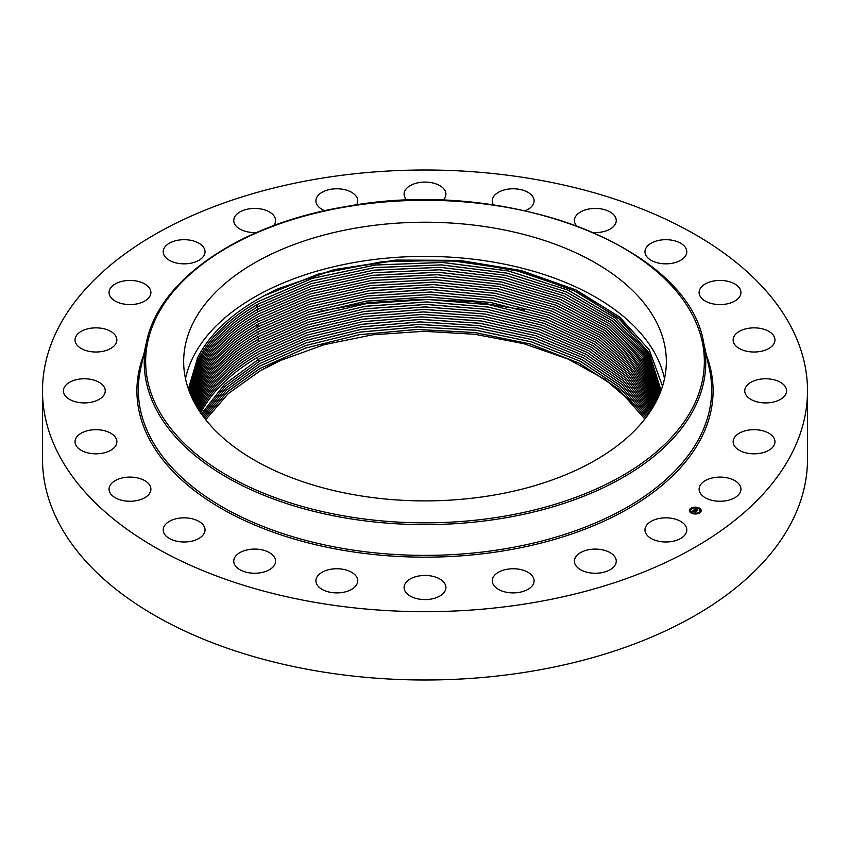 <?xml version="1.0" encoding="UTF-8"?>
<svg xmlns="http://www.w3.org/2000/svg" width="850" height="850" viewBox="0 0 850 850"><rect width="100%" height="100%" fill="white"/><g stroke="black" fill="none" stroke-linecap="round" stroke-linejoin="round"><path stroke-width="1.27" d="M664.509 378.643A241.336 139.336 0 0 0 444.592 256.849A241.336 139.336 0 0 0 193.428 356.49A241.336 139.336 0 0 0 185.491 378.643M662.522 386.24L649.283 349.966L619.735 317.071L576.034 289.946L521.379 270.576L459.776 260.376L395.739 260.068L333.933 269.663L278.853 288.479A236.343 136.457 0 0 0 263.67 296.002L257.858 299.221C229.447 315.658 209.44 334.996 197.837 357.244L188.381 388.971M656.572 400.786A241.336 139.336 180 0 1 390.681 499.481A241.336 139.336 180 0 1 183.664 361.558A241.336 139.336 180 0 1 193.428 322.331A241.336 139.336 180 0 1 459.319 223.646A241.336 139.336 180 0 1 666.336 361.558A241.336 139.336 180 0 1 656.572 400.786M198.294 359.518L189.051 390.819L198.294 359.55C209.738 337.408 229.617 318.123 257.943 301.697L311.993 278.481L375.222 265.041L442.499 262.459L508.364 270.98L568.034 290.158L615.4 318.091L647.339 352.867L660.822 391.159L647.36 352.856L615.421 318.07L568.055 290.137L508.385 270.948L442.521 262.427L375.233 264.998L311.993 278.449L257.943 301.665C229.638 318.07 209.759 337.354 198.294 359.518L197.094 358.721M278.853 288.479L334.422 269.79L396.695 260.461L461.072 261.194L522.782 271.926L577.819 292.177L620.893 320.036L649.464 353.791L661.077 390.479L648.656 352.431L618.014 317.656L571.997 289.436L513.581 269.663L448.672 260.291L381.873 261.779L318.527 274.008L263.67 296.002M189.316 391.531L198.379 361.973L189.316 391.542M258.007 304.141L311.716 281.031L374.531 267.58L441.405 264.881L506.972 273.137L566.504 291.964L614.019 319.504L646.383 353.897L660.546 391.892L646.372 353.919L613.997 319.526L566.482 291.986L506.951 273.169L441.394 264.913L374.521 267.623L311.706 281.063L258.007 304.172C229.723 320.567 209.844 339.851 198.379 362.004C209.844 339.809 229.723 320.535 258.007 304.141M189.614 392.296L198.475 364.427L189.614 392.307M198.475 364.427C209.929 342.274 229.798 323.011 258.071 306.616L311.44 283.624L373.851 270.162L440.332 267.325L505.591 275.336L564.984 293.813L612.648 320.981L645.405 355.002L660.237 392.679L645.394 355.013L612.627 321.002L564.963 293.845L505.58 275.368L440.321 267.357L373.841 270.194L311.44 283.656L258.071 306.659C229.798 323.043 209.939 342.316 198.475 364.459L197.498 363.779M659.898 393.518L644.428 356.139L611.288 322.49L563.486 295.683L504.252 277.557L439.28 269.779L373.192 272.744L311.185 286.206L258.145 309.103C229.872 325.476 210.014 344.739 198.56 366.881L189.943 393.114L198.56 366.913C209.992 344.771 229.851 325.507 258.145 309.134L311.174 286.237L373.182 272.776L439.269 269.811L504.231 277.589L563.465 295.715L611.278 322.511L644.417 356.15L659.898 393.529M198.656 369.336L190.294 393.986L198.656 369.368C210.12 347.172 229.978 327.919 258.209 311.61L310.93 288.819L372.544 275.358L438.249 272.276L502.924 279.809L561.977 297.596L609.939 324.052L643.439 357.329L659.526 394.411L643.45 357.308L609.949 324.031L561.999 297.574L502.934 279.788L438.26 272.234L372.544 275.326L310.93 288.788L258.209 311.578C229.925 327.941 210.077 347.193 198.656 369.336L197.678 368.688M198.741 371.79L190.666 394.889L198.741 371.822C210.205 349.711 230.042 330.459 258.273 314.086C230.053 330.353 210.216 349.594 198.741 371.79M659.143 395.324L642.462 358.53L608.611 325.614L560.511 299.498L501.638 282.051L437.251 274.731L371.918 277.929L310.686 291.401L258.273 314.086L310.686 291.359L371.918 277.897L437.251 274.699L501.649 282.019L560.522 299.476L608.632 325.592L642.472 358.509L659.143 395.314M198.836 374.276L191.08 395.824L198.836 374.244C210.29 352.134 230.127 332.902 258.336 316.529L310.441 293.941L371.312 280.479L436.273 277.164L500.384 284.261L559.066 301.389L607.314 327.176L641.484 359.741L658.739 396.249L641.474 359.763L607.293 327.197L559.056 301.421L500.363 284.293L436.263 277.196L371.301 280.511L310.441 293.973L258.336 316.561C230.106 332.924 210.269 352.166 198.836 374.276M198.921 376.731L191.505 396.78L198.921 376.699C210.354 354.631 230.18 335.399 258.4 319.047L310.207 296.554L370.696 283.082L435.285 279.661L499.109 286.546L557.611 303.344L605.986 328.812L640.475 361.016L658.293 397.226L640.486 360.995L605.997 328.791L557.632 303.322L499.131 286.514L435.296 279.629L370.696 283.05L310.207 296.522L258.4 319.016C230.18 335.368 210.343 354.599 198.921 376.699L197.954 376.061M199.017 379.196L191.951 397.768L199.006 379.153C210.439 357.064 230.265 337.843 258.474 321.491C230.35 337.832 210.534 357.053 199.017 379.196M657.836 398.214L639.466 362.281L604.679 330.438L556.176 305.288L497.877 288.809L434.329 282.136L370.09 285.664L309.974 299.126L258.474 321.523L309.974 299.094L370.101 285.632L434.339 282.094L497.888 288.777L556.197 305.267L604.701 330.406L639.487 362.27L657.836 398.204M199.102 381.65L192.429 398.767L199.102 381.618C210.492 359.624 230.308 340.404 258.538 323.967L309.74 301.676L369.516 288.203L433.394 284.569L496.655 291.04L554.774 307.222L603.394 332.053L638.467 363.556L657.358 399.213L638.456 363.577L603.383 332.074L554.763 307.254L496.644 291.072L433.383 284.601L369.506 288.235L309.74 301.707L258.538 323.999C230.339 340.34 210.524 359.561 199.102 381.65M192.918 399.776L199.187 384.072L192.929 399.787M258.602 326.474C230.435 342.826 210.63 362.026 199.187 384.104C210.587 361.983 230.393 342.773 258.602 326.442L309.517 304.247L368.921 290.785L432.448 287.045L495.433 293.314L553.371 309.188L602.097 333.699L637.447 364.862L656.848 400.233L637.436 364.884L602.076 333.731L553.35 309.219L495.422 293.346L432.438 287.077L368.921 290.817L309.517 304.279L258.602 326.474L256.902 324.317M256.966 326.793L258.666 328.918C230.509 345.259 210.715 364.459 199.282 386.527L193.449 400.817L199.282 386.527C210.715 364.491 230.509 345.291 258.666 328.961L309.294 306.85L368.337 293.399L431.513 289.553L494.211 295.619L551.958 311.196L600.78 335.389L636.406 366.201L656.317 401.285M258.666 328.918L309.294 306.818L368.348 293.356L431.513 289.521L494.222 295.587L551.969 311.174L600.801 335.368L636.416 366.191L656.327 401.264M198.401 388.333L199.367 388.981L193.981 401.859M199.367 388.981C210.8 366.924 230.594 347.735 258.729 331.404L309.071 309.389L367.774 295.938L430.599 291.996L493.021 297.872L550.598 313.172L599.494 337.046L635.375 367.519L655.775 402.316L635.354 367.54L599.473 337.067L550.577 313.193L493.011 297.904L430.589 292.028L367.763 295.97L309.071 309.432L258.74 331.436C230.584 347.767 210.8 366.956 199.367 389.013L193.981 401.869M194.544 402.932L199.463 391.467C210.959 369.368 230.732 350.189 258.804 333.912L308.848 312.003L367.2 298.552L429.664 294.514L491.81 300.188L549.217 315.201L598.166 338.757L634.302 368.889L655.201 403.399L634.312 368.868L598.188 338.736L549.227 315.169L491.831 300.156L429.675 294.483L367.2 298.509L308.848 311.971L258.804 333.88C230.658 350.2 210.874 369.389 199.463 391.436L194.544 402.911M654.617 404.451L633.239 370.228L596.881 340.436L547.878 317.188L490.631 302.451L428.772 296.958L366.637 301.091L308.635 314.543L258.868 336.356C230.892 352.453 211.119 371.631 199.548 393.89L195.128 403.984M654.606 404.473L633.229 370.249L596.859 340.457L547.857 317.22L490.62 302.483L428.751 297.001L366.626 301.123L308.635 314.574L258.868 336.388C230.743 352.707 210.97 371.886 199.548 393.922L195.139 404.005M195.734 405.067L199.633 396.344L195.744 405.078M654.001 405.535L632.166 371.599L595.574 342.146L546.529 319.217L489.441 304.746L427.858 299.444L366.074 303.673L308.422 317.114L258.931 338.831C230.817 355.141 211.055 374.319 199.633 396.344C211.076 374.351 230.839 355.183 258.931 338.874L308.412 317.146L366.074 303.705L427.848 299.476L489.43 304.778L546.508 319.239L595.553 342.168L632.145 371.62L653.99 405.546M653.352 406.64L631.051 372.991L594.235 343.889L545.158 321.279L488.24 307.084L426.934 301.973L365.5 306.287L308.199 319.717L258.995 341.349C230.913 357.627 211.161 376.784 199.729 398.799L196.361 406.162M257.295 339.192L258.995 341.317C230.892 357.648 211.14 376.816 199.729 398.831L196.371 406.172M258.995 341.317L308.199 319.685L365.511 306.244L426.944 301.931L488.251 307.052L545.179 321.247L594.256 343.868L631.072 372.969L653.363 406.629M197.019 407.256L199.814 401.253C211.225 379.238 230.966 360.092 259.069 343.793L307.987 322.256L364.958 308.826L426.041 304.428L487.071 309.358L543.83 323.287L592.928 345.589L629.956 374.361L652.704 407.724L629.946 374.382L592.907 345.61L543.819 323.319L487.05 309.379L426.031 304.459L364.947 308.858L307.987 322.288L259.069 343.825C230.977 360.124 211.225 379.281 199.814 401.285L197.019 407.277M197.689 408.361L199.909 403.707C211.31 381.703 231.051 362.557 259.133 346.269L307.774 324.828L364.395 311.408L425.138 306.914L485.881 311.663L542.491 325.337L591.6 347.321L628.841 375.753L652.024 408.829L628.819 375.774L591.579 347.342L542.481 325.369L485.881 311.695L425.138 306.946L364.395 311.44L307.774 324.87L259.133 346.301C231.03 362.589 211.289 381.735 199.909 403.739L197.699 408.382M199.028 405.514L199.994 406.162L198.39 409.477M199.994 406.162C211.469 384.104 231.2 364.969 259.197 348.744C231.104 365.054 211.363 384.189 199.994 406.194L198.401 409.498M259.197 348.744L307.562 327.399L363.853 313.99L424.256 309.411L484.712 313.979L541.153 327.388L590.261 349.063L627.693 377.156L651.312 409.944L627.683 377.177L590.24 349.084L541.131 327.42L484.691 314.001L424.235 309.442L363.842 314.022L307.562 327.441L259.197 348.776M200.09 408.616L199.102 410.592L200.09 408.648C211.448 386.623 231.179 367.498 259.261 351.231L307.349 329.981L363.29 316.572L423.353 311.908L483.522 316.285L539.803 329.449L588.923 350.816L626.546 378.569L650.59 411.06L626.535 378.59L588.901 350.837L539.793 329.481L483.512 316.317L423.342 311.939L363.29 316.604L307.349 330.013L259.261 351.263C231.211 367.54 211.491 386.665 200.09 408.648M199.846 411.719L200.175 411.071L199.856 411.74M259.324 353.706C231.285 369.973 211.576 389.098 200.175 411.071C211.565 389.13 231.285 370.005 259.324 353.738L307.137 332.584L362.737 319.186L422.45 314.436L482.332 318.644L538.433 331.543L587.552 352.591L625.366 380.003L649.836 412.197L625.377 379.993L587.562 352.569L538.454 331.511L482.354 318.612L422.461 314.404L362.748 319.154L307.137 332.552L259.324 353.706M200.271 413.567C211.629 391.584 231.338 372.47 259.399 356.214L306.924 335.123L362.196 321.736L421.568 316.901L481.164 320.928L537.094 333.582L586.213 354.322L624.197 381.416L649.071 413.312L624.187 381.438L586.192 354.354L537.083 333.614L481.153 320.96L421.558 316.933L362.185 321.767L306.924 335.155L259.399 356.214C231.359 372.449 211.65 391.563 200.26 413.525M648.263 414.46L622.986 382.861L584.821 356.118L535.723 335.686L479.974 323.287L420.665 319.43L361.632 324.349L306.712 337.726L259.462 358.689L224.772 384.136L201.407 414.003L224.581 384.285L259.462 358.658L306.723 337.694L361.643 324.317L420.676 319.398L479.984 323.255L535.744 335.665L584.843 356.097L623.008 382.851L648.274 414.449M202.226 415.14L225.324 386.155L259.526 361.176L306.499 340.297L361.091 326.942L419.762 321.938L478.784 325.624L534.363 337.769L583.44 357.892L621.775 384.306L647.445 415.597L621.796 384.285L583.461 357.871L534.384 337.737L478.805 325.592L419.783 321.906L361.101 326.899L306.51 340.266L259.526 361.133L225.282 386.166L202.215 415.129M203.044 416.266L226.036 387.993L259.59 363.619L225.994 388.067L203.065 416.288M646.616 416.723L620.564 385.73L582.08 359.646L533.014 339.819L477.615 327.919L418.891 324.402L360.549 329.492L306.297 342.837L259.59 363.619L306.297 342.879L360.538 329.524L418.869 324.445L477.604 327.951L532.992 339.851L582.059 359.667L620.553 385.751L646.606 416.744M203.915 417.435L226.716 389.948L259.664 366.127L306.085 345.451L359.996 332.106L417.987 326.953L476.425 330.289L531.633 341.944L580.667 361.452L619.31 387.207L645.734 417.892L619.331 387.186L580.688 361.431L531.643 341.913L476.436 330.257L417.987 326.91L359.996 332.074L306.085 345.419L259.654 366.095L226.706 389.927L203.904 417.414M644.842 419.039L618.056 388.663L579.264 363.248L530.251 344.038L475.235 332.637L417.084 329.46L359.444 334.698L305.873 348.022L259.728 368.603L227.417 391.808L204.786 418.572L227.428 391.829L259.728 368.603L305.883 347.99L359.454 334.666L417.106 329.418L475.256 332.605L530.283 344.006L579.275 363.226L618.067 388.641L644.852 419.018M259.792 371.046L228.151 393.688L205.7 419.719L228.236 393.646L259.792 371.089L265.519 367.901A233.644 134.895 180 0 1 280.521 360.474L259.792 371.046M633.994 404.377L605.349 379.61L568.034 359.051L523.855 343.697L474.969 334.294L423.746 331.288L372.64 334.815L324.116 344.696L280.521 360.474M807.5 390.841L807.5 459.159A382.5 220.83 180 0 1 532.684 671.064A382.5 220.83 180 0 1 42.5 459.159L42.5 390.841A382.5 220.83 180 0 1 317.316 178.936A382.5 220.83 180 0 1 807.5 390.841A382.5 220.83 180 0 1 532.684 602.746A382.5 220.83 180 0 1 42.5 390.841M574.419 561.457A20.921 12.081 180 0 1 574.409 561.17A20.921 12.081 180 0 1 595.085 549.1A20.921 12.081 180 0 1 616.239 560.883A20.921 12.081 180 0 1 616.25 561.17A20.921 12.081 180 0 1 595.574 573.251A20.921 12.081 180 0 1 574.419 561.457M204.191 248.37A20.921 12.081 180 0 1 205.031 251.77A20.921 12.081 180 0 1 187.085 263.723A20.921 12.081 180 0 1 164.039 255.17A20.921 12.081 180 0 1 163.2 251.77A20.921 12.081 180 0 1 181.135 239.817A20.921 12.081 180 0 1 204.191 248.37M702.164 495.465A20.921 12.081 180 0 1 699.104 489.186A20.921 12.081 180 0 1 714.372 477.551A20.921 12.081 180 0 1 737.885 482.896A20.921 12.081 180 0 1 740.945 489.186A20.921 12.081 180 0 1 725.677 500.809A20.921 12.081 180 0 1 702.164 495.465M147.836 286.216A20.921 12.081 180 0 1 150.896 292.496A20.921 12.081 180 0 1 135.628 304.13A20.921 12.081 180 0 1 112.115 298.786A20.921 12.081 180 0 1 109.055 292.496A20.921 12.081 180 0 1 124.323 280.872A20.921 12.081 180 0 1 147.836 286.216M739.617 450.489A20.921 12.081 180 0 1 733.136 441.745A20.921 12.081 180 0 1 745.822 430.642A20.921 12.081 180 0 1 768.496 433.011A20.921 12.081 180 0 1 774.977 441.745A20.921 12.081 180 0 1 762.291 452.848A20.921 12.081 180 0 1 739.617 450.489M110.383 331.203A20.921 12.081 180 0 1 116.864 339.936A20.921 12.081 180 0 1 104.178 351.039A20.921 12.081 180 0 1 81.504 348.67A20.921 12.081 180 0 1 75.023 339.936A20.921 12.081 180 0 1 87.709 328.833A20.921 12.081 180 0 1 110.383 331.203M755.639 401.444A20.921 12.081 180 0 1 744.749 390.841A20.921 12.081 180 0 1 775.689 380.248A20.921 12.081 180 0 1 786.579 390.841A20.921 12.081 180 0 1 755.639 401.444M94.361 380.248A20.921 12.081 180 0 1 105.251 390.841A20.921 12.081 180 0 1 74.311 401.444A20.921 12.081 180 0 1 63.421 390.841A20.921 12.081 180 0 1 94.361 380.248M749.116 351.677A20.921 12.081 180 0 1 733.136 339.936A20.921 12.081 180 0 1 758.997 328.196A20.921 12.081 180 0 1 774.977 339.936A20.921 12.081 180 0 1 749.116 351.677M100.884 430.015A20.921 12.081 180 0 1 116.864 441.745A20.921 12.081 180 0 1 91.003 453.486A20.921 12.081 180 0 1 75.023 441.745A20.921 12.081 180 0 1 100.884 430.015M720.513 304.576A20.921 12.081 180 0 1 699.104 292.496A20.921 12.081 180 0 1 719.525 280.426A20.921 12.081 180 0 1 740.945 292.496A20.921 12.081 180 0 1 720.513 304.576M129.487 477.105A20.921 12.081 180 0 1 150.896 489.186A20.921 12.081 180 0 1 130.475 501.256A20.921 12.081 180 0 1 109.055 489.186A20.921 12.081 180 0 1 129.487 477.105M671.776 263.351A20.921 12.081 180 0 1 644.969 251.77A20.921 12.081 180 0 1 659.993 240.178A20.921 12.081 180 0 1 686.8 251.77A20.921 12.081 180 0 1 671.776 263.351M178.224 518.33A20.921 12.081 180 0 1 205.031 529.911A20.921 12.081 180 0 1 190.007 541.503A20.921 12.081 180 0 1 163.2 529.911A20.921 12.081 180 0 1 178.224 518.33M576.417 225.675A20.921 12.081 180 0 1 574.409 220.511A20.921 12.081 180 0 1 584.449 210.194A20.921 12.081 180 0 1 605.572 209.982A20.921 12.081 180 0 1 616.25 220.511A20.921 12.081 180 0 1 606.22 230.828A20.921 12.081 180 0 1 593.523 232.539M243.78 550.853A20.921 12.081 180 0 1 264.913 550.641A20.921 12.081 180 0 1 275.591 561.17A20.921 12.081 180 0 1 265.551 571.487A20.921 12.081 180 0 1 244.428 571.699A20.921 12.081 180 0 1 233.75 561.17A20.921 12.081 180 0 1 243.78 550.853M493.467 204.924A20.921 12.081 180 0 1 492.256 200.866A20.921 12.081 180 0 1 498.036 192.525A20.921 12.081 180 0 1 520.944 189.646A20.921 12.081 180 0 1 534.087 200.866A20.921 12.081 180 0 1 528.307 209.196A20.921 12.081 180 0 1 525.247 210.726M321.693 572.486A20.921 12.081 180 0 1 344.611 569.606A20.921 12.081 180 0 1 357.744 580.816A20.921 12.081 180 0 1 351.964 589.156A20.921 12.081 180 0 1 329.056 592.036A20.921 12.081 180 0 1 315.913 580.816A20.921 12.081 180 0 1 321.693 572.486M407.044 200.356A20.921 12.081 180 0 1 404.079 194.161A20.921 12.081 180 0 1 406.64 188.371A20.921 12.081 180 0 1 430.174 182.463A20.921 12.081 180 0 1 445.921 194.161A20.921 12.081 180 0 1 443.36 199.952A20.921 12.081 180 0 1 442.956 200.356M406.64 581.729A20.921 12.081 180 0 1 430.174 575.822A20.921 12.081 180 0 1 445.921 587.52A20.921 12.081 180 0 1 443.36 593.311A20.921 12.081 180 0 1 419.826 599.218A20.921 12.081 180 0 1 404.079 587.52A20.921 12.081 180 0 1 406.64 581.729M324.753 210.726A20.921 12.081 180 0 1 315.913 200.866A20.921 12.081 180 0 1 316.498 198.008A20.921 12.081 180 0 1 339.32 188.87A20.921 12.081 180 0 1 357.744 200.866A20.921 12.081 180 0 1 357.159 203.713A20.921 12.081 180 0 1 356.533 204.924M492.841 577.968A20.921 12.081 180 0 1 515.653 568.831A20.921 12.081 180 0 1 534.087 580.816A20.921 12.081 180 0 1 533.503 583.674A20.921 12.081 180 0 1 510.68 592.811A20.921 12.081 180 0 1 492.256 580.816A20.921 12.081 180 0 1 492.841 577.968M256.477 232.539A20.921 12.081 180 0 1 233.761 220.798A20.921 12.081 180 0 1 233.75 220.511A20.921 12.081 180 0 1 254.426 208.431A20.921 12.081 180 0 1 275.581 220.224A20.921 12.081 180 0 1 275.591 220.511A20.921 12.081 180 0 1 273.583 225.675M645.809 533.311A20.921 12.081 180 0 1 644.969 529.911A20.921 12.081 180 0 1 662.915 517.958A20.921 12.081 180 0 1 685.961 526.511A20.921 12.081 180 0 1 686.8 529.911A20.921 12.081 180 0 1 668.865 541.864A20.921 12.081 180 0 1 645.809 533.311M691.688 512.996L692.41 512.996A4.664 2.688 0 0 0 692.431 512.996L691.688 513.283A5.918 3.421 180 0 1 689.35 510.574A5.918 3.421 180 0 1 692.654 507.514A5.918 3.421 180 0 1 698.87 507.864A5.918 3.421 180 0 1 701.186 510.574A5.918 3.421 180 0 1 697.882 513.634A5.918 3.421 180 0 1 691.666 513.283L691.794 513.145M701.176 510.723A5.918 3.421 0 0 0 698.87 508.151A5.918 3.421 0 0 0 698.849 508.141L698.126 508.151L698.742 508.3M698.36 507.96A5.918 3.421 0 0 0 694.896 507.461M694.227 507.503A5.918 3.421 0 0 0 690.976 508.513M690.721 508.683A5.918 3.421 0 0 0 689.361 510.723M692.166 513.485L692.41 512.996A4.664 2.688 0 0 0 695.608 513.549M696.267 513.496A4.664 2.688 0 0 0 699.114 512.391M699.253 512.263A4.664 2.688 0 0 0 699.933 510.861A4.664 2.688 0 0 0 699.922 510.723M690.614 510.723A4.664 2.688 0 0 0 690.604 510.861A4.664 2.688 0 0 0 692.006 512.794M698.232 508.3L698.126 508.449A4.664 2.688 180 0 1 699.933 510.574A4.664 2.688 180 0 1 697.329 512.986A4.664 2.688 180 0 1 692.431 512.709A4.664 2.688 180 0 1 690.604 510.574A4.664 2.688 180 0 1 693.207 508.162A4.664 2.688 180 0 1 698.105 508.438L698.126 508.151M699.242 512.592L699.678 512.263L699.561 512.922M693.961 510.382L696.246 511.509L695.343 512.114L696.097 511.551L693.441 510.627L693.876 509.968L694.206 510.404L693.271 510.616L695.884 511.572L695.162 512.114L692.952 510.871L691.996 511.381L693.706 510.361M694.004 509.841L695.64 508.608L694.705 509.522L695.661 509.947L694.918 509.501L695.948 509.32L696.809 509.703L695.842 510.021L697.34 510.446L696.564 511.031L694.004 509.841M696.129 509.267L697.021 509.66L696.129 509.32M696.469 509.756L697.744 510.372L696.745 511.062L697.606 510.414L696.469 509.756M696.915 510.765L695.842 510.021M695.799 509.841L694.705 509.522M695.449 511.902L693.271 510.616M700.729 510.011L700.156 510.17L700.729 510.011M689.807 511.137L690.381 510.967L689.807 511.137M346.354 206.805A279.353 161.277 180 0 1 693.048 316.158A279.353 161.277 180 0 1 503.646 516.322A279.353 161.277 180 0 1 156.952 406.969A279.353 161.277 180 0 1 346.354 206.805M703.566 342.316L703.566 342.316A280.766 162.095 180 0 1 504.05 518.064A280.766 162.095 180 0 1 146.434 342.316L140.569 369.24A286.663 165.506 180 0 0 505.707 548.686A286.663 165.506 180 0 0 709.431 369.24L703.566 342.316C687.735 245.671 504.433 176.619 346.109 206.561C241.007 223.603 158.95 279.066 146.434 342.316M706.361 355.119A288.076 166.324 180 0 1 506.101 550.439A288.076 166.324 180 0 1 143.639 355.119M197.413 361.324L198.379 361.973M256.371 304.491L258.071 306.616M197.593 366.233L198.56 366.881M256.445 306.978L258.145 309.103M256.509 309.453L258.209 311.578M256.774 319.366L258.474 321.491M198.305 385.879L199.282 386.527M257.104 331.755L258.804 333.88M257.231 336.706L258.931 338.831M198.751 398.151L199.729 398.799M198.847 400.605L199.814 401.253M198.932 403.059L199.909 403.707M257.826 359.008L259.526 361.133M524.673 309.963L473.801 301.761L421.175 299.274L368.688 302.6L318.229 311.599"/></g></svg>
